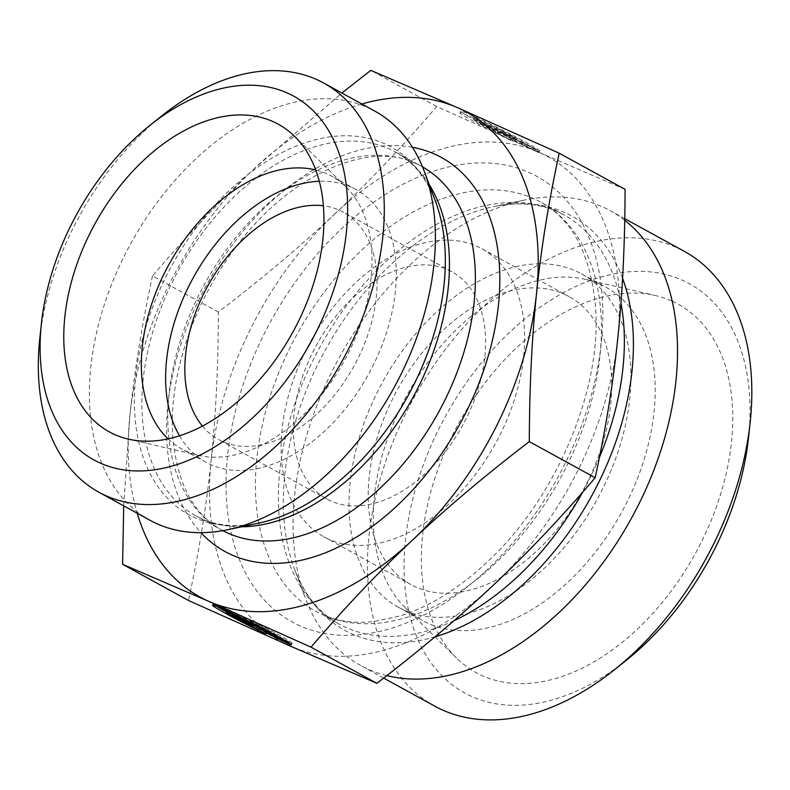 <?xml version="1.0" encoding="UTF-8"?>
<svg xmlns="http://www.w3.org/2000/svg" width="790" height="790" viewBox="0 0 790 790"><rect width="100%" height="100%" fill="white"/><g stroke="black" fill="none" stroke-linecap="round" stroke-linejoin="round"><path stroke-width="0.59" stroke-dasharray="3.95 2.96" d="M263.475 632.849L264.255 631.309L250.549 623.784A28.845 1.244 26.7 0 1 226.918 610.512A28.845 1.244 26.7 0 1 250.233 620.851A28.845 1.244 26.7 0 1 277.892 635.812L291.599 643.327A44.151 1.906 -153.3 0 0 292.142 643.287A44.151 1.906 -153.3 0 0 253.55 621.76A44.151 1.906 -153.3 0 0 213.251 603.649A44.151 1.906 -153.3 0 0 217.132 606.572M291.066 644.373L291.599 643.327M226.266 611.806A44.151 1.906 -153.3 0 0 264.255 631.309M249.778 625.325L250.549 623.784M231.786 615.292L232.566 613.751L242.945 619.439L253.353 624.021L251.24 624.001L252.909 624.91M242.629 620.061L242.945 619.439M253.047 624.633L253.353 624.021M250.47 625.542L251.24 624.001M256.237 626.737L263.534 630.746M266.052 631.98L268.235 632L290.078 642.655L256.829 625.552L267.247 630.124L256.869 624.436L232.566 613.751M267.82 632.83L268.235 632M289.298 644.206L290.078 642.655M274.772 636.226L275.542 634.686M256.503 626.203L256.829 625.552M266.467 631.674L267.247 630.124M256.088 625.976L256.869 624.436M539.027 150.91A44.151 1.906 -153.3 0 0 539.57 150.88A44.151 1.906 -153.3 0 0 500.978 129.353A44.151 1.906 -153.3 0 0 460.679 111.232A44.151 1.906 -153.3 0 0 511.683 138.892L497.976 131.367A28.845 1.244 26.7 0 1 474.346 118.105A28.845 1.244 26.7 0 1 497.661 128.434A28.845 1.244 26.7 0 1 525.32 143.395L539.027 150.91L538.247 152.46L524.55 144.935A28.845 1.244 -153.3 0 0 496.89 129.975A28.845 1.244 -153.3 0 0 473.566 119.645A28.845 1.244 -153.3 0 0 497.206 132.917L510.903 140.432A44.151 1.906 26.7 0 1 459.899 112.773A44.151 1.906 26.7 0 1 500.198 130.893A44.151 1.906 26.7 0 1 538.79 152.421A44.151 1.906 26.7 0 1 538.247 152.46M511.683 138.892L510.903 140.432M525.32 143.395L524.55 144.935M497.976 131.367L497.206 132.917M503.516 133.559L513.895 139.257L503.487 134.675L536.726 151.789L514.883 141.124L512.424 141.104L497.898 133.125L500.001 133.155L489.593 128.572L479.214 122.875L503.516 133.559L504.297 132.019L479.994 121.334L490.373 127.032L500.781 131.604L498.668 131.584L513.204 139.553L515.663 139.583L537.506 150.248L504.257 133.135L514.675 137.717L504.297 132.019M514.675 137.717L513.895 139.257M504.257 133.135L503.487 134.675M522.97 142.269L522.2 143.82M537.506 150.248L536.726 151.789M515.663 139.583L514.883 141.124M513.204 139.553L512.424 141.104M498.668 131.584L497.898 133.125M500.781 131.604L500.001 133.155M490.373 127.032L489.593 128.572M479.994 121.334L479.214 122.875M290.295 646.082A276.668 177.839 118.8 0 1 211.137 460.501C206.575 505.077 199.021 551.736 188.484 600.479M335.237 213.527C301.573 245.305 262.626 278.149 218.386 312.08C218.228 366.511 215.808 415.994 211.137 460.501A276.668 177.839 118.8 0 1 335.237 213.527A276.668 177.839 118.8 0 1 538.592 152.164L436.682 106.522C402.821 146.14 369.009 181.809 335.237 213.527M625.087 189.363L538.592 152.164A276.668 177.839 118.8 0 1 617.839 337.784A276.668 177.839 118.8 0 1 493.74 584.768A276.668 177.839 118.8 0 1 290.384 646.121M436.682 106.522L370.806 70.359M218.386 312.08L152.5 275.917C186.361 236.299 220.183 200.63 253.955 168.912L341.873 93.013M123.714 505.847L129.846 415.896C134.409 371.32 141.963 324.66 152.5 275.917M599.62 284.114A190.202 122.262 118.8 0 1 605.742 287.135A190.202 122.262 118.8 0 1 623.932 508.029A190.202 122.262 118.8 0 1 428.851 623.656A190.202 122.262 118.8 0 1 422.719 620.634A190.202 122.262 118.8 0 1 405.072 607.471A190.202 122.262 118.8 0 1 407.048 395.059A190.202 122.262 118.8 0 1 585.163 279.324A190.202 122.262 118.8 0 1 599.62 284.114M671.372 300.852A210.091 135.041 -61.2 0 0 655.404 295.549A210.091 135.041 -61.2 0 0 458.674 423.391A210.091 135.041 -61.2 0 0 456.492 658.001A210.091 135.041 -61.2 0 0 482.749 675.885A210.091 135.041 -61.2 0 0 700.908 542.957A210.091 135.041 -61.2 0 0 671.372 300.852M331.247 501.166A129.688 83.365 118.8 0 1 327.07 499.102A129.688 83.365 118.8 0 1 316.385 345.309A129.688 83.365 118.8 0 1 451.86 271.721A129.688 83.365 118.8 0 1 464.263 422.334A129.688 83.365 118.8 0 1 331.247 501.166M329.134 539.392A164.271 105.593 118.8 0 1 323.841 536.775A164.271 105.593 118.8 0 1 310.312 341.971A164.271 105.593 118.8 0 1 481.91 248.761A164.271 105.593 118.8 0 1 497.611 439.536A164.271 105.593 118.8 0 1 329.134 539.392M404.579 610.334A190.202 122.262 118.8 0 1 398.456 607.312A190.202 122.262 118.8 0 1 382.785 381.748A190.202 122.262 118.8 0 1 581.48 273.824A190.202 122.262 118.8 0 1 599.659 494.708A190.202 122.262 118.8 0 1 404.579 610.334M563.705 293.949A164.271 105.593 118.8 0 1 568.998 296.566A164.271 105.593 118.8 0 1 584.709 487.331A164.271 105.593 118.8 0 1 416.221 587.187A164.271 105.593 118.8 0 1 410.938 584.58A164.271 105.593 118.8 0 1 395.227 393.805A164.271 105.593 118.8 0 1 563.705 293.949M624.732 220.301A259.377 166.72 -61.2 0 0 610.087 210.624A259.377 166.72 -61.2 0 0 523.661 200.235A259.377 166.72 -61.2 0 0 339.147 357.791A259.377 166.72 -61.2 0 0 305.325 598.07A259.377 166.72 -61.2 0 0 360.517 665.387A259.377 166.72 -61.2 0 0 368.861 669.515A259.377 166.72 -61.2 0 0 386.833 675.628M434.856 706.191A259.377 166.72 118.8 0 1 413.486 398.594A259.377 166.72 118.8 0 1 684.426 251.427M748.525 437.621A233.435 150.051 -61.2 0 0 628.939 271.79A233.435 150.051 -61.2 0 0 423.46 464.5A233.435 150.051 -61.2 0 0 472.272 696.721A233.435 150.051 -61.2 0 0 626.342 660.262M361.83 103.974A276.668 177.839 -61.2 0 0 253.955 168.912A276.668 177.839 -61.2 0 0 129.846 415.896A276.668 177.839 -61.2 0 0 137.213 513.253M168.102 438.914A155.62 100.034 -61.2 0 0 181.809 448.967A155.62 100.034 -61.2 0 0 186.825 451.446A155.62 100.034 -61.2 0 0 198.645 455.366A155.62 100.034 -61.2 0 0 344.371 360.665A155.62 100.034 -61.2 0 0 345.99 186.884A155.62 100.034 -61.2 0 0 331.553 176.111A155.62 100.034 -61.2 0 0 326.537 173.642A155.62 100.034 -61.2 0 0 315.714 169.959M179.547 435.843A155.62 100.034 -61.2 0 0 206.072 462.288A155.62 100.034 -61.2 0 0 368.644 373.986A155.62 100.034 -61.2 0 0 355.816 189.432A155.62 100.034 -61.2 0 0 350.809 186.953A155.62 100.034 -61.2 0 0 319.269 181.246M202.438 426.116A129.688 83.365 -61.2 0 0 218.554 439.546A129.688 83.365 -61.2 0 0 222.731 441.61A129.688 83.365 -61.2 0 0 355.737 362.778A129.688 83.365 -61.2 0 0 343.344 212.164A129.688 83.365 -61.2 0 0 323.357 205.785M150.08 520.314A233.435 150.051 118.8 0 1 127.763 249.225A233.435 150.051 118.8 0 1 367.182 107.322A233.435 150.051 118.8 0 1 374.697 111.035M161.989 115.725A233.435 150.051 -61.2 0 0 39.806 338.367M300.378 626.016A254.182 163.382 118.8 0 1 341.774 228.508A254.182 163.382 118.8 0 1 601.299 342.909A254.182 163.382 118.8 0 1 300.378 626.016M323.633 615.143A233.435 150.051 -61.2 0 0 563.053 473.24A233.435 150.051 -61.2 0 0 540.735 202.151A233.435 150.051 -61.2 0 0 296.882 334.604A233.435 150.051 -61.2 0 0 316.119 611.43A233.435 150.051 -61.2 0 0 323.633 615.143M453.825 620.792A233.435 150.051 118.8 0 1 346.603 627.754A233.435 150.051 118.8 0 1 339.088 624.041A233.435 150.051 118.8 0 1 319.851 347.215A233.435 150.051 118.8 0 1 563.705 214.762A233.435 150.051 118.8 0 1 620.95 302.945M599.422 457.41A233.435 150.051 118.8 0 1 582.477 492.437M622.569 278.278A236.21 151.838 -61.2 0 0 493.296 206.674A236.21 151.838 -61.2 0 0 325.253 350.177A236.21 151.838 -61.2 0 0 294.463 568.988A236.21 151.838 -61.2 0 0 352.33 634.064A236.21 151.838 -61.2 0 0 434.964 636.858M412.429 147.286A224.785 144.491 -61.2 0 0 206.536 285.022A224.785 144.491 -61.2 0 0 200.927 532.677M222.839 530.643A207.494 133.382 118.8 0 1 221.763 530.07L195.841 515.84C213.419 525.587 234.413 528.006 258.834 523.099A209.814 134.863 118.8 0 1 148.293 319.377A209.814 134.863 118.8 0 1 384.049 143.484A209.814 134.863 118.8 0 1 435.448 201.272C426.472 178.036 413.16 161.624 395.504 152.036A207.494 133.382 -61.2 0 0 388.818 148.737A207.494 133.382 -61.2 0 0 176.002 274.871A207.494 133.382 -61.2 0 0 195.841 515.84A207.494 133.382 -61.2 0 0 241.266 526.821M429.158 184.455A207.494 133.382 -61.2 0 0 395.504 152.036L421.416 166.256A207.494 133.382 118.8 0 1 422.492 166.858M414.74 162.957A207.494 133.382 118.8 0 1 421.416 166.256L415.52 163.352C369.681 140.432 289.189 173.919 235.084 248.129C192.888 303.676 168.606 377.689 172.694 435.626C176.792 482.848 193.145 514.32 221.763 530.07A207.494 133.382 118.8 0 1 201.924 289.101A207.494 133.382 118.8 0 1 414.74 162.957M291.362 644.837L292.142 643.287M212.471 605.189L213.251 603.649M460.679 111.232L459.899 112.773M539.57 150.88L538.79 152.421M474.346 118.105L473.566 119.645M405.072 607.471L456.492 658.001M585.163 279.324L655.404 295.549M398.456 607.312L422.719 620.634M581.48 273.824L605.742 287.135M323.841 536.775L410.938 584.58M481.91 248.761L568.998 296.566M523.661 200.235L493.296 206.674C520.649 201.193 544.122 203.879 563.705 214.762L540.735 202.151C572.681 219.669 590.969 254.953 595.591 308.011C601.763 388.137 557.651 494.905 491.044 558.362C461.222 587.108 430.827 606.335 399.859 616.022L373.887 621.582C354.69 623.636 337.626 621.335 322.685 614.679L339.088 624.041C319.397 613.366 304.515 595.018 294.463 568.988L305.325 598.07M624.762 218.682L610.087 210.624M383.663 678.096L360.517 665.387M345.99 186.884L294.581 136.344M198.645 455.366L128.405 439.131M355.816 189.432L331.553 176.111M206.072 462.288L181.809 448.967M451.86 271.721L343.344 212.164M327.07 499.102L218.554 439.546"/><path stroke-width="1.19" d="M290.819 644.867L277.122 637.352A28.845 1.244 -153.3 0 0 249.462 622.392A28.845 1.244 -153.3 0 0 226.138 612.062A28.845 1.244 -153.3 0 0 249.778 625.325L263.475 632.849A44.151 1.906 26.7 0 1 212.471 605.189A44.151 1.906 26.7 0 1 252.77 623.31A44.151 1.906 26.7 0 1 291.362 644.837A44.151 1.906 26.7 0 1 290.819 644.867L291.066 644.373M217.132 606.572A44.151 1.906 -153.3 0 0 226.266 611.806M277.122 637.352L277.646 636.296M242.165 620.989L231.786 615.292L256.088 625.976L266.467 631.674L256.059 627.092L289.298 644.206L267.454 633.54L264.996 633.521L250.47 625.542L252.573 625.562L242.165 620.989L242.629 620.061M252.573 625.562L253.047 624.633M252.909 624.91L256.237 626.737M263.534 630.746L266.052 631.98M264.996 633.521L265.776 631.97M267.454 633.54L267.82 632.83M256.059 627.092L256.503 626.203M376.889 683.32L311.003 647.158L209.103 601.516L122.598 564.317L188.484 600.479L290.384 646.121L376.889 683.32C421.129 649.39 460.076 616.546 493.74 584.768C527.513 553.049 561.325 517.381 595.186 477.762C605.723 429.019 613.277 382.36 617.839 337.784C622.51 293.278 624.93 243.804 625.087 189.363L559.202 153.201C548.665 201.944 541.12 248.603 536.558 293.179A276.668 177.839 -61.2 0 0 457.4 107.598L559.202 153.201M341.873 93.013L370.806 70.359L457.4 107.598M122.598 564.317L123.714 505.847M386.833 675.628A259.377 166.72 -61.2 0 0 635.357 510.942A259.377 166.72 -61.2 0 0 624.732 220.301M624.762 218.682L684.426 251.427A259.377 166.72 118.8 0 1 750.164 422.423A259.377 166.72 118.8 0 1 614.403 669.802A259.377 166.72 118.8 0 1 443.21 710.309A259.377 166.72 118.8 0 1 434.856 706.191L383.663 678.096M614.403 669.802L626.342 660.262A233.435 150.051 -61.2 0 0 748.525 437.621L750.164 422.423M457.301 107.559A276.668 177.839 -61.2 0 0 361.83 103.974M529.31 441.6C485.06 475.531 446.113 508.375 412.449 540.153A276.668 177.839 -61.2 0 0 536.558 293.179C531.877 337.685 529.468 387.169 529.31 441.6L595.186 477.762M137.213 513.253A276.668 177.839 -61.2 0 0 209.103 601.516A276.668 177.839 -61.2 0 0 412.449 540.153C378.687 571.871 344.865 607.54 311.003 647.158M315.714 169.959A155.62 100.034 -61.2 0 0 168.991 264.413A155.62 100.034 -61.2 0 0 168.102 438.914M115.064 434.707A175.508 112.812 118.8 0 1 90.396 232.458A175.508 112.812 118.8 0 1 272.639 121.413A175.508 112.812 118.8 0 1 294.581 136.344A175.508 112.812 118.8 0 1 292.754 332.333A175.508 112.812 118.8 0 1 128.405 439.131A175.508 112.812 118.8 0 1 115.064 434.707M319.269 181.246A155.62 100.034 -61.2 0 0 193.254 277.734A155.62 100.034 -61.2 0 0 179.547 435.843M323.357 205.785A129.688 83.365 -61.2 0 0 207.869 285.753A129.688 83.365 -61.2 0 0 202.438 426.116M323.584 82.98L374.697 111.035A233.435 150.051 118.8 0 1 424.368 171.618A233.435 150.051 118.8 0 1 393.934 387.86A233.435 150.051 118.8 0 1 227.866 529.675A233.435 150.051 118.8 0 1 150.08 520.314L98.967 492.259A233.435 150.051 -61.2 0 0 342.811 359.815A233.435 150.051 -61.2 0 0 323.584 82.98A233.435 150.051 -61.2 0 0 316.059 79.267A233.435 150.051 -61.2 0 0 161.989 115.725L150.051 125.264A207.494 133.382 118.8 0 1 287.007 92.855A207.494 133.382 118.8 0 1 330.388 299.272A207.494 133.382 118.8 0 1 147.74 470.573A207.494 133.382 118.8 0 1 41.436 323.169A207.494 133.382 118.8 0 1 150.051 125.264M41.436 323.169L39.806 338.367A233.435 150.051 -61.2 0 0 98.967 492.259M620.95 302.945A233.435 150.051 118.8 0 1 599.422 457.41M582.477 492.437A233.435 150.051 118.8 0 1 453.825 620.792M434.964 636.858A236.21 151.838 -61.2 0 0 622.569 278.278M200.927 532.677A224.785 144.491 -61.2 0 0 451.11 439.112A224.785 144.491 -61.2 0 0 434.115 153.902A224.785 144.491 -61.2 0 0 412.429 147.286M424.368 171.618L435.448 201.272A209.814 134.863 118.8 0 1 408.094 395.642A209.814 134.863 118.8 0 1 258.834 523.099L227.866 529.675M241.266 526.821A207.494 133.382 -61.2 0 0 412.597 398.111A207.494 133.382 -61.2 0 0 429.158 184.455M422.492 166.858A207.494 133.382 118.8 0 1 438.519 412.331A207.494 133.382 118.8 0 1 222.839 530.643M226.138 612.062L226.789 610.769"/></g></svg>
